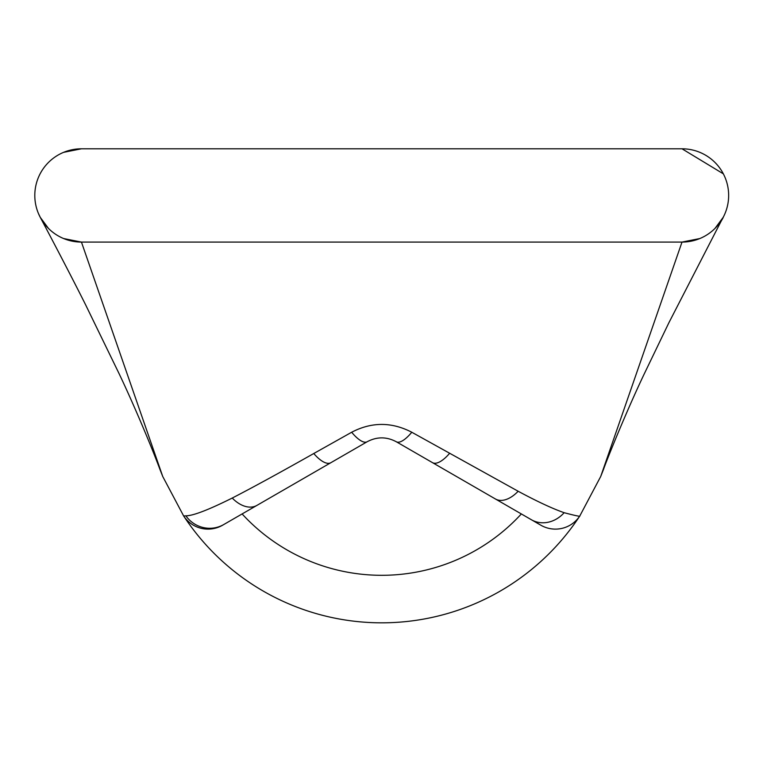 <?xml version="1.0" encoding="UTF-8"?>
<svg xmlns="http://www.w3.org/2000/svg" width="767" height="767" viewBox="0 0 767 767"><rect width="100%" height="100%" fill="white"/><g stroke="black" fill="none" stroke-linecap="round" stroke-linejoin="round"><path stroke-width="1.15" d="M411.783 432.243A29.156 9.693 120 0 1 396.299 441.754L540.86 525.213A29.156 29.156 -60 0 0 579.804 515.97L579.804 515.97A237.013 237.013 0 0 1 183.649 515.97L185.882 515.827C193.044 515.808 208.499 509.882 232.248 498.042C252.113 487.812 279.284 472.971 313.77 453.518L351.67 432.243C371.64 421.831 391.678 421.831 411.783 432.243L518.156 491.254C537.053 501.426 552.384 508.579 564.148 512.701C575.308 515.654 580.523 516.747 579.804 515.97L600.695 476.518L682.007 242.084A46.643 46.643 0 0 0 728.65 195.441A46.643 46.643 0 0 0 682.007 148.798L81.446 148.798L63.594 152.345L81.446 148.798A46.643 46.643 0 0 0 34.803 195.441A46.643 46.643 0 0 0 81.446 242.084L162.748 476.518L183.649 515.97A29.156 29.156 60 0 0 222.593 525.213L242.104 513.938M682.007 242.084L699.859 238.537L682.007 242.084L81.446 242.084L63.594 238.537L81.446 242.084M40.287 217.387L38.35 213.293L40.287 217.387L48.465 228.422L40.287 217.387C43.604 223.571 68.512 270.617 85.52 304.624L119.134 373.75C133.631 404.19 151.607 446.893 159.929 469.385L162.748 476.518L183.649 515.97M714.988 228.422L723.166 217.377L714.988 228.422M579.804 515.97L600.695 476.518L603.514 469.394C606.534 460.612 625.527 413.317 644.05 374.306L668.862 322.792L721.066 221.337C724.355 215.632 723.837 216.256 719.494 223.207L719.561 223.101M682.007 148.798L723.358 173.85L682.007 148.798M351.67 432.243A29.156 9.693 60 0 0 367.144 441.754C376.856 436.586 386.578 436.586 396.299 441.754M185.882 515.827A29.156 28.628 60 0 0 223.801 524.513L367.144 441.754M382.666 148.798L380.787 148.798M540.86 525.213L521.339 513.938A189.497 189.497 0 0 1 242.113 513.938M223.801 524.513L222.593 525.213M159.929 469.385L162.748 476.518M600.695 476.518L603.514 469.394M382.484 148.798L380.969 148.798M564.148 512.701A29.156 25.522 120 0 1 531.397 519.748M518.156 491.254A29.156 17.056 120 0 1 495.472 499.001M449.52 453.422A29.156 11.275 120 0 1 432.473 462.635M313.77 453.518A29.156 11.284 60 0 0 330.817 462.722M232.248 498.042A29.156 18.935 60 0 0 256.907 505.395"/></g></svg>
